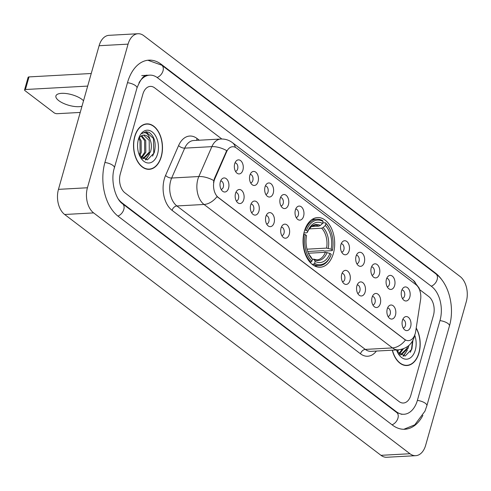<?xml version="1.0" encoding="UTF-8"?>
<svg xmlns="http://www.w3.org/2000/svg" width="491" height="491" viewBox="0 0 491 491"><rect width="100%" height="100%" fill="white"/><g stroke="black" fill="none" stroke-linecap="round" stroke-linejoin="round"><path stroke-width="0.74" d="M333.383 253.448A24.875 15.786 86.9 0 0 317.505 217.562A24.875 15.786 86.9 0 0 304.352 231.347A24.875 15.786 86.9 0 0 320.23 267.233A24.875 15.786 86.9 0 0 333.383 253.448M386.423 279.287A7.04 4.468 -93.1 0 1 387.994 276.415A7.04 4.468 -93.1 0 1 393.377 277.225A7.04 4.468 -93.1 0 1 394.635 285.541A7.04 4.468 -93.1 0 1 388.663 288.647A7.04 4.468 -93.1 0 1 386.423 279.287M387.19 286.824A4.223 2.682 86.9 0 0 389.369 284.485A4.223 2.682 86.9 0 0 386.73 278.391M371.245 267.73A7.04 4.468 -93.1 0 1 372.822 264.864A7.04 4.468 -93.1 0 1 378.205 265.668A7.04 4.468 -93.1 0 1 379.463 273.99A7.04 4.468 -93.1 0 1 373.491 277.096A7.04 4.468 -93.1 0 1 371.245 267.73M372.018 275.273A4.223 2.682 86.9 0 0 374.197 272.935A4.223 2.682 86.9 0 0 371.552 266.84M356.073 256.179A7.04 4.468 -93.1 0 1 357.651 253.313A7.04 4.468 -93.1 0 1 363.033 254.117A7.04 4.468 -93.1 0 1 364.291 262.44A7.04 4.468 -93.1 0 1 358.32 265.545A7.04 4.468 -93.1 0 1 356.073 256.179M356.847 263.722A4.223 2.682 86.9 0 0 359.025 261.384A4.223 2.682 86.9 0 0 356.38 255.289M340.901 244.628A7.04 4.468 -93.1 0 1 342.479 241.762A7.04 4.468 -93.1 0 1 347.861 242.566A7.04 4.468 -93.1 0 1 349.119 250.883A7.04 4.468 -93.1 0 1 343.148 253.994A7.04 4.468 -93.1 0 1 340.901 244.628M341.675 252.171A4.223 2.682 86.9 0 0 343.853 249.833A4.223 2.682 86.9 0 0 341.208 243.739M295.386 209.976A7.04 4.468 -93.1 0 1 296.963 207.11A7.04 4.468 -93.1 0 1 302.346 207.914A7.04 4.468 -93.1 0 1 303.604 216.23A7.04 4.468 -93.1 0 1 297.632 219.342A7.04 4.468 -93.1 0 1 295.386 209.976M296.159 217.513A4.223 2.682 86.9 0 0 298.338 215.181A4.223 2.682 86.9 0 0 295.692 209.08M280.214 198.425A7.04 4.468 -93.1 0 1 281.785 195.559A7.04 4.468 -93.1 0 1 287.167 196.363A7.04 4.468 -93.1 0 1 288.432 204.679A7.04 4.468 -93.1 0 1 282.46 207.785A7.04 4.468 -93.1 0 1 280.214 198.425M280.987 205.962A4.223 2.682 86.9 0 0 283.166 203.624A4.223 2.682 86.9 0 0 280.521 197.529M265.042 186.875A7.04 4.468 -93.1 0 1 266.613 184.002A7.04 4.468 -93.1 0 1 271.996 184.812A7.04 4.468 -93.1 0 1 273.26 193.129A7.04 4.468 -93.1 0 1 267.288 196.234A7.04 4.468 -93.1 0 1 265.042 186.875M265.809 194.411A4.223 2.682 86.9 0 0 267.994 192.073A4.223 2.682 86.9 0 0 265.349 185.979M249.87 175.324A7.04 4.468 -93.1 0 1 251.441 172.451A7.04 4.468 -93.1 0 1 256.824 173.255A7.04 4.468 -93.1 0 1 258.088 181.578A7.04 4.468 -93.1 0 1 252.116 184.684A7.04 4.468 -93.1 0 1 249.87 175.324M250.637 182.861A4.223 2.682 86.9 0 0 252.822 180.522A4.223 2.682 86.9 0 0 250.177 174.428M234.698 163.767A7.04 4.468 -93.1 0 1 236.269 160.901A7.04 4.468 -93.1 0 1 241.652 161.705A7.04 4.468 -93.1 0 1 242.916 170.027A7.04 4.468 -93.1 0 1 236.944 173.133A7.04 4.468 -93.1 0 1 234.698 163.767M235.465 171.31A4.223 2.682 86.9 0 0 237.65 168.972A4.223 2.682 86.9 0 0 235.005 162.877M401.595 290.838A7.04 4.468 -93.1 0 1 403.166 287.965A7.04 4.468 -93.1 0 1 408.549 288.776A7.04 4.468 -93.1 0 1 409.807 297.092A7.04 4.468 -93.1 0 1 403.835 300.197A7.04 4.468 -93.1 0 1 401.595 290.838M402.362 298.375A4.223 2.682 86.9 0 0 404.547 296.036A4.223 2.682 86.9 0 0 401.902 289.942M387.258 308.913A7.04 4.468 -93.1 0 1 388.829 306.046A7.04 4.468 -93.1 0 1 394.212 306.85A7.04 4.468 -93.1 0 1 395.47 315.167A7.04 4.468 -93.1 0 1 389.504 318.278A7.04 4.468 -93.1 0 1 387.258 308.913M388.025 316.456A4.223 2.682 86.9 0 0 390.21 314.117A4.223 2.682 86.9 0 0 387.565 308.023M372.086 297.362A7.04 4.468 -93.1 0 1 373.657 294.496A7.04 4.468 -93.1 0 1 379.04 295.3A7.04 4.468 -93.1 0 1 380.298 303.616A7.04 4.468 -93.1 0 1 374.326 306.728A7.04 4.468 -93.1 0 1 372.086 297.362M372.853 304.905A4.223 2.682 86.9 0 0 375.038 302.566A4.223 2.682 86.9 0 0 372.393 296.472M356.914 285.811A7.04 4.468 -93.1 0 1 358.485 282.945A7.04 4.468 -93.1 0 1 363.868 283.749A7.04 4.468 -93.1 0 1 365.126 292.065A7.04 4.468 -93.1 0 1 359.154 295.177A7.04 4.468 -93.1 0 1 356.914 285.811M357.681 293.354A4.223 2.682 86.9 0 0 359.866 291.016A4.223 2.682 86.9 0 0 357.221 284.915M341.742 274.26A7.04 4.468 -93.1 0 1 343.313 271.394A7.04 4.468 -93.1 0 1 348.696 272.198A7.04 4.468 -93.1 0 1 349.954 280.514A7.04 4.468 -93.1 0 1 343.982 283.626A7.04 4.468 -93.1 0 1 341.742 274.26M342.509 281.797A4.223 2.682 86.9 0 0 344.694 279.465A4.223 2.682 86.9 0 0 342.049 273.364M281.048 228.051A7.04 4.468 -93.1 0 1 282.626 225.185A7.04 4.468 -93.1 0 1 288.008 225.989A7.04 4.468 -93.1 0 1 289.267 234.311A7.04 4.468 -93.1 0 1 283.295 237.417A7.04 4.468 -93.1 0 1 281.048 228.051M281.822 235.594A4.223 2.682 86.9 0 0 284.001 233.256A4.223 2.682 86.9 0 0 281.355 227.161M265.877 216.5A7.04 4.468 -93.1 0 1 267.454 213.634A7.04 4.468 -93.1 0 1 272.836 214.438A7.04 4.468 -93.1 0 1 274.095 222.754A7.04 4.468 -93.1 0 1 268.123 225.866A7.04 4.468 -93.1 0 1 265.877 216.5M266.65 224.043A4.223 2.682 86.9 0 0 268.829 221.705A4.223 2.682 86.9 0 0 266.183 215.61M250.705 204.95A7.04 4.468 -93.1 0 1 252.282 202.083A7.04 4.468 -93.1 0 1 257.665 202.887A7.04 4.468 -93.1 0 1 258.923 211.204A7.04 4.468 -93.1 0 1 252.951 214.315A7.04 4.468 -93.1 0 1 250.705 204.95M251.478 212.493A4.223 2.682 86.9 0 0 253.657 210.154A4.223 2.682 86.9 0 0 251.011 204.06M235.533 193.399A7.04 4.468 -93.1 0 1 237.11 190.533A7.04 4.468 -93.1 0 1 242.493 191.337A7.04 4.468 -93.1 0 1 243.751 199.653A7.04 4.468 -93.1 0 1 237.779 202.765A7.04 4.468 -93.1 0 1 235.533 193.399M236.306 200.942A4.223 2.682 86.9 0 0 238.485 198.603A4.223 2.682 86.9 0 0 235.84 192.509M220.361 181.848A7.04 4.468 -93.1 0 1 221.932 178.982A7.04 4.468 -93.1 0 1 227.315 179.786A7.04 4.468 -93.1 0 1 228.579 188.102A7.04 4.468 -93.1 0 1 222.607 191.214A7.04 4.468 -93.1 0 1 220.361 181.848M221.134 189.385A4.223 2.682 86.9 0 0 223.313 187.053A4.223 2.682 86.9 0 0 220.668 180.952M402.43 320.463A7.04 4.468 -93.1 0 1 404.001 317.597A7.04 4.468 -93.1 0 1 409.384 318.401A7.04 4.468 -93.1 0 1 410.642 326.724A7.04 4.468 -93.1 0 1 404.676 329.829A7.04 4.468 -93.1 0 1 402.43 320.463M403.197 328.006A4.223 2.682 86.9 0 0 405.382 325.668A4.223 2.682 86.9 0 0 402.737 319.573M415.662 331.566A12.674 8.04 -93.1 0 1 415.214 333.622A12.674 8.04 -93.1 0 1 408.518 340.644A12.674 8.04 -93.1 0 1 404.615 339.33L218.385 197.542A12.674 8.04 -93.1 0 1 214.868 178.693L226.566 151.866A12.674 8.04 -93.1 0 1 232.599 146.729A12.674 8.04 -93.1 0 1 236.496 148.043L415.969 284.682A12.674 8.04 -93.1 0 1 420.597 299.596L415.662 331.566M392.284 350.193A22.758 14.448 86.9 0 0 406.965 365.537A22.758 14.448 86.9 0 0 419.001 352.925A22.758 14.448 86.9 0 0 416.208 328.006M161.294 156.715A22.758 14.448 86.9 0 0 146.76 123.873A22.758 14.448 86.9 0 0 134.724 136.486A22.758 14.448 86.9 0 0 149.258 169.327A22.758 14.448 86.9 0 0 161.294 156.715M145.944 124.155A22.758 14.448 86.9 0 0 145.318 124.07M405.449 340.054L217.028 196.603A16.424 11.164 127.3 0 1 204.041 204.465A18.775 11.913 -93.1 0 1 197.842 179.325A18.775 11.913 -93.1 0 1 198.83 176.533L211.867 146.643A18.775 11.913 -93.1 0 1 220.803 139.033L193.644 140.524A18.775 11.913 86.9 0 0 184.714 148.135L171.678 178.024A18.775 11.913 86.9 0 0 170.684 180.817A18.775 11.913 86.9 0 0 176.883 205.956L365.304 349.408A18.775 11.913 86.9 0 0 371.092 351.353L398.244 349.868A18.775 11.913 -93.1 0 1 392.462 347.923A16.424 11.164 -52.7 0 0 405.449 340.054M213.511 182.333L214.34 178.718L226.725 150.639A16.424 7.887 -156.4 0 0 211.867 146.643L184.714 148.135A4.695 2.252 23.6 0 1 178.601 145.551A23.464 14.896 -93.1 0 1 196.995 138.468L199.291 140.211M120.289 173.986A14.079 8.936 86.9 0 0 124.935 192.84L399.079 401.558A14.079 8.936 86.9 0 0 403.418 403.019A14.079 8.936 86.9 0 0 410.863 395.218L433.436 315.425A14.079 8.936 86.9 0 0 428.79 296.57L419.737 289.678L428.79 296.57A14.079 8.936 86.9 0 1 433.436 315.425L410.863 395.218A14.079 8.936 86.9 0 1 403.418 403.019A14.079 8.936 86.9 0 1 399.079 401.558L124.935 192.84A14.079 8.936 86.9 0 1 120.289 173.986L142.863 94.192L120.289 173.986M221.84 139.008L154.647 87.852A14.079 8.936 86.9 0 0 150.307 86.391A14.079 8.936 86.9 0 0 142.863 94.192A14.079 8.936 86.9 0 1 150.307 86.391A14.079 8.936 86.9 0 1 154.647 87.852L221.84 139.008M147.803 169.291A22.758 14.448 86.9 0 0 148.411 169.137M405.511 365.5A22.758 14.448 86.9 0 0 406.125 365.347M392.438 350.181A22.525 14.3 86.9 0 0 406.953 365.304A22.525 14.3 86.9 0 0 418.866 352.82A22.525 14.3 86.9 0 0 416.172 328.276M408.831 345.529L408.138 348.266L401.374 354.79L400.036 354.76M407.481 346.603L406.99 348.328L400.57 354.815M398.52 349.85L397.391 351.881M397.366 349.911L396.894 350.875M403.449 348.763L399.33 354.189M402.16 349.193L398.888 353.765M396.556 349.96A16.424 10.428 86.9 0 0 397.679 352.63A16.424 10.428 86.9 0 0 415.3 350.108A16.424 10.428 86.9 0 0 414.729 335.243M397.151 351.507L405.1 356.092L411.888 349.095L412.919 340.324M412.526 341.036L411.458 349.617L410.298 352.329M405.824 352.342L402.994 356.085M407.327 350.144L403.455 356.153M398.133 350.654L397.544 352.115M399.717 353.041A18.775 11.913 86.9 0 0 400.018 352.065M134.865 136.59A22.525 14.3 86.9 0 0 149.246 169.094A22.525 14.3 86.9 0 0 161.152 156.611A22.525 14.3 86.9 0 0 146.772 124.106A22.525 14.3 86.9 0 0 134.865 136.59M137.56 146.048L137.584 146.883M139.383 137.695L141.144 140.819L141.23 152.56L139.677 155.672M138.812 138.542L139.996 140.886L140.082 152.621L139.186 154.671M141.721 135.651L145.747 140.567L145.827 152.308L141.623 157.979M141.132 136.001L144.593 140.629L144.679 152.37L141.181 157.556M139.444 155.297L147.392 159.882L154.174 152.885C156.439 143.525 154.739 136.67 149.092 132.325L146.054 131.729L141.807 133.62C145.563 131.41 148.331 133.454 150.117 139.757A11.735 7.445 86.9 0 0 143.746 135.086A11.735 7.445 86.9 0 0 139.64 137.382L138.456 139.199M150.117 139.757C151.67 143.618 151.774 147.717 150.43 152.057L143.667 158.587L142.322 158.55M143.513 135.105L149.196 140.377L149.276 152.118L142.863 158.605M157.593 153.898A16.424 10.428 86.9 0 0 152.695 132.331A16.424 10.428 86.9 0 0 138.941 137.713A16.424 10.428 86.9 0 0 138.425 139.303A16.424 10.428 86.9 0 0 139.972 156.426A16.424 10.428 86.9 0 0 157.593 153.898M145.876 131.741L153.431 138.456L153.751 153.413L152.584 156.126M148.116 156.138L145.287 159.876M149.62 153.935L145.747 159.943M140.42 154.444L139.837 155.905M304.739 230.076L306.494 230.426A22.34 14.178 86.9 0 1 323.121 221.478L322.575 223.423A20.18 12.809 86.9 0 0 307.765 231.396L307.372 232.439L306.501 232.814L303.941 232.955M311.558 226.523L318.929 226.124L320.384 225.43L322.575 223.423M322.716 222.902L325.373 222.754L325.858 223.565A22.34 14.178 86.9 0 1 329.799 229.039A22.34 14.178 86.9 0 1 332.425 250.171L331.155 249.207A20.18 12.809 86.9 0 0 325.312 225.504L323.127 227.517L321.673 228.205L309.275 228.886M307.016 249.176L326.576 248.102L331.155 249.207M332.425 250.171L332.254 250.631L324.502 251.054L323.342 250.643L307.728 251.502M304.033 234.25A23.28 14.773 86.9 0 0 310.907 262.12L311.871 261.237A22.34 14.178 86.9 0 1 305.31 234.63L303.665 234.268M309.944 262.176L310.907 262.12M323.121 221.478L322.636 220.674A23.28 14.773 86.9 0 0 316.867 219.195A23.28 14.773 86.9 0 0 305.224 230.052M329.799 229.039L329.535 228.518A23.28 14.773 86.9 0 0 325.373 222.754M305.31 234.63L306.574 235.594A20.18 12.809 86.9 0 0 308.992 254.467A20.18 12.809 86.9 0 0 312.423 259.291L311.871 261.237M307.765 231.396L306.494 230.426M325.312 225.504L325.858 223.565M312.423 259.291L310.981 257.106M320.384 225.43A18.05 11.459 86.9 0 0 307.372 232.439L307.372 232.446C307.556 231.181 308.919 229.236 311.454 226.603L314.989 225.222A17.363 11.023 86.9 0 1 318.929 226.124M331.192 254.479A22.34 14.178 86.9 0 1 314.608 263.323L313.645 264.207A23.28 14.773 86.9 0 0 319.42 265.68A23.28 14.773 86.9 0 0 330.989 255.032L331.192 254.479A22.34 14.178 86.9 0 0 331.235 254.369L329.97 253.405L325.392 252.306L308.409 253.233M313.645 264.207L312.104 264.293M314.608 263.323L315.161 261.378A20.18 12.809 86.9 0 0 329.97 253.405M312.27 259.033L314.062 259.549L315.161 261.378M325.392 252.306A17.363 11.023 86.9 0 1 316.898 259.899L313.626 259.131L314.062 259.549A18.05 11.459 86.9 0 0 327.074 252.54M83.525 100.778A15.018 5.518 -164.2 0 0 81.948 99.372A15.018 5.518 -164.2 0 0 66.463 93.572A15.018 5.518 -164.2 0 0 55.913 95.923A15.018 5.518 -164.2 0 0 58.779 100.649A15.018 5.518 -164.2 0 0 81.979 106.252M25.44 89.509A2.345 0.865 -164.2 0 0 24.55 89.914L28.116 77.314A2.345 0.865 15.8 0 1 29.006 76.909L25.44 89.509L87.68 86.091M91.246 73.497L29.006 76.909M24.55 89.914A2.345 0.865 -164.2 0 0 24.998 90.651L54.028 112.752A2.345 0.865 -164.2 0 0 57.208 113.697L80.229 112.433M142.003 156.832A18.775 11.913 86.9 0 0 142.304 155.856M118.399 199.131A25.342 16.086 86.9 0 0 122.087 202.918L396.225 411.636A25.342 16.086 86.9 0 0 404.032 414.263A25.342 16.086 86.9 0 0 417.436 400.22L440.01 320.427A25.342 16.086 86.9 0 0 431.638 286.492L157.501 77.768A25.342 16.086 86.9 0 0 149.694 75.148A25.342 16.086 86.9 0 0 138.971 82.783M87.429 187.765A18.775 11.913 86.9 0 0 93.628 212.904L409.948 453.733A18.775 11.913 86.9 0 0 415.73 455.679A18.775 11.913 86.9 0 0 425.654 445.276L466.297 301.646A18.775 11.913 86.9 0 0 460.098 276.507L143.777 35.677A18.775 11.913 86.9 0 0 137.996 33.732A18.775 11.913 86.9 0 0 128.071 44.135L87.429 187.765L58.46 189.354A18.775 11.913 86.9 0 0 64.665 214.493L380.979 455.323A18.775 11.913 86.9 0 0 386.761 457.268L415.73 455.679M137.996 33.732L109.027 35.321A18.775 11.913 86.9 0 0 99.102 45.724L58.46 189.354M442.446 280.692A40.36 25.618 86.9 0 0 435.443 273.051L161.3 64.333A40.36 25.618 86.9 0 0 148.871 60.148A40.36 25.618 86.9 0 0 127.531 82.519L104.951 162.312A40.36 25.618 86.9 0 0 118.282 216.359L392.426 425.077A40.36 25.618 86.9 0 0 404.854 429.263A40.36 25.618 86.9 0 0 422.88 415.38M226.566 151.866L226.038 151.897M214.868 178.693L214.34 178.718M218.385 197.542L218.029 197.56M404.615 339.33L404.259 339.349M172.077 210.357A4.695 3.192 127.3 0 1 176.883 205.956L204.041 204.465L392.462 347.923L365.304 349.408A4.695 3.192 127.3 0 0 360.498 353.808L172.077 210.357A23.464 14.896 -93.1 0 1 164.325 178.933A23.464 14.896 -93.1 0 1 165.565 175.44L178.601 145.551M235.392 147.343A16.424 11.164 -52.7 0 0 232.378 142.611C228.966 140.052 225.105 138.855 220.803 139.033M232.378 142.611L413.262 280.33A16.424 11.164 127.3 0 1 416.233 284.89M213.769 180.578A16.424 7.887 -156.4 0 0 198.83 176.533L171.678 178.024A4.695 2.252 23.6 0 1 165.565 175.44M376.388 351.065A23.464 14.896 -93.1 0 1 360.498 353.808M196.848 140.346A4.695 3.192 127.3 0 1 196.995 138.468M326.576 248.102A17.363 11.023 86.9 0 0 321.673 228.205M311.159 257.253L308.686 253.847A18.05 11.459 86.9 0 0 311.325 257.462M328.264 248.342A18.05 11.459 86.9 0 0 323.127 227.517M117.92 216.077A7.506 5.106 -52.7 0 0 123.806 209.442A7.506 5.106 -52.7 0 0 122.56 203.783C115.526 199.414 110.168 180.596 114.385 167.812L136.964 88.018C140.733 78.793 144.25 74.54 147.521 75.264M104.896 162.509A7.506 2.762 15.8 0 1 112.955 165.449A7.506 2.762 15.8 0 1 114.385 167.812M127.476 82.715A7.506 2.762 15.8 0 1 135.534 85.655A7.506 2.762 15.8 0 1 136.964 88.018M147.852 60.24L161.778 65.199A7.506 5.106 127.3 0 1 163.018 70.851A7.506 5.106 127.3 0 1 157.126 77.498M161.778 65.199L435.916 273.917A7.506 5.106 127.3 0 1 437.162 279.569A7.506 5.106 127.3 0 1 431.276 286.21M435.916 273.917C449.112 283.614 454.856 307.569 449.449 325.926A7.506 2.762 -164.2 0 0 448.013 323.563A7.506 2.762 -164.2 0 0 439.954 320.623M403.835 429.281L414.766 424.838L424.954 411.176L426.869 405.719A7.506 2.762 -164.2 0 0 425.433 403.357A7.506 2.762 -164.2 0 0 417.375 400.417M392.057 424.801A7.506 5.106 -52.7 0 0 397.949 418.16A7.506 5.106 -52.7 0 0 396.703 412.501L122.56 203.783M64.665 214.493L93.628 212.904M99.102 45.724L128.071 44.135M380.979 455.323L409.948 453.733M160.631 64.37L161.3 64.333M434.83 273.088L435.443 273.051M121.565 202.949L122.087 202.918M395.611 411.673L396.225 411.636M398.244 349.868C406.603 348.77 411.98 344.363 414.392 336.636L414.901 334.291M413.262 280.33L419.185 288.125L420.437 292.796M404.885 365.414L406.953 365.304M400.177 354.864L401.147 354.809M147.177 169.205L149.246 169.094M142.464 158.654L143.44 158.599M144.71 124.223L146.772 124.106M312.037 219.465L316.867 219.195M314.584 265.944L319.42 265.68M401.859 414.386L396.703 412.501M449.449 325.926L426.869 405.719M141.727 75.583L149.694 75.148"/></g></svg>
